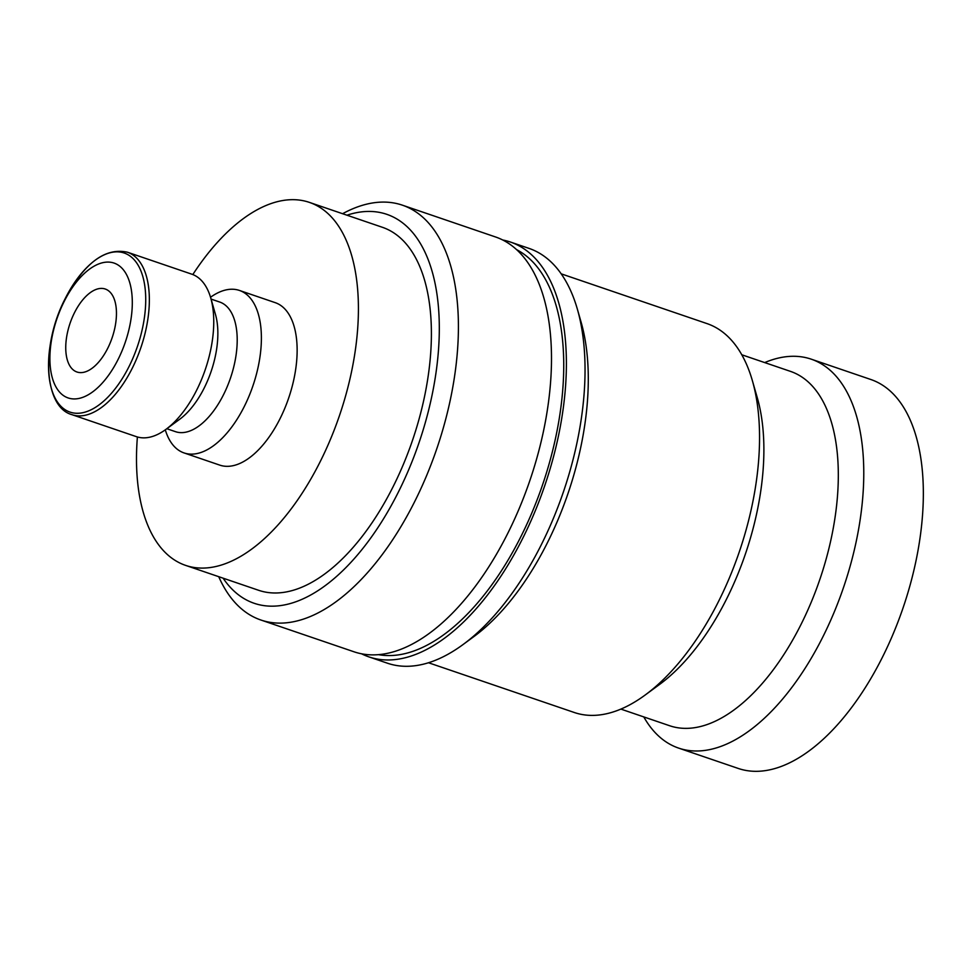 <?xml version="1.0" encoding="UTF-8"?>
<svg xmlns="http://www.w3.org/2000/svg" width="972" height="972" viewBox="0 0 972 972"><rect width="100%" height="100%" fill="white"/><g stroke="black" fill="none" stroke-linecap="round" stroke-linejoin="round"><path stroke-width="1.46" d="M218.736 576.688A219.162 111.221 -71.2 0 0 236.245 603.891A219.162 111.221 -71.2 0 0 260.848 620.002A219.162 111.221 -71.2 0 0 426.866 474.992A219.162 111.221 -71.2 0 0 427 221.3A219.162 111.221 -71.2 0 0 402.408 205.177A219.162 111.221 -71.2 0 0 342.594 213.719M223.098 578.17A205.457 104.271 -71.2 0 0 231.044 588.121A205.457 104.271 -71.2 0 0 398.848 491.127A205.457 104.271 -71.2 0 0 409.868 229.441A205.457 104.271 -71.2 0 0 346.955 215.201M260.848 620.002L353.93 651.762A219.162 111.221 -71.2 0 0 519.947 506.764A219.162 111.221 -71.2 0 0 520.081 253.06A219.162 111.221 -71.2 0 0 495.489 236.949L402.408 205.177M361.548 653.792A219.162 111.221 -71.2 0 0 368.825 656.853L387.439 663.208A219.162 111.221 -71.2 0 0 463.012 644.57A219.162 111.221 -71.2 0 0 577.417 309.327A219.162 111.221 -71.2 0 0 553.59 264.493A219.162 111.221 -71.2 0 0 528.999 248.382L510.385 242.028A219.162 111.221 -71.2 0 0 502.755 239.999M368.825 656.853A219.162 111.221 -71.2 0 0 534.843 511.843A219.162 111.221 -71.2 0 0 534.977 258.139A219.162 111.221 -71.2 0 0 510.385 242.028M428.494 662.746L574.306 712.5A205.457 104.271 -71.2 0 0 645.153 695.029A205.457 104.271 -71.2 0 0 752.401 380.745A205.457 104.271 -71.2 0 0 730.069 338.706A205.457 104.271 -71.2 0 0 707.021 323.603L561.208 273.837M620.877 709.098L669.562 725.707A187.195 95.001 -71.2 0 0 811.365 601.85A187.195 95.001 -71.2 0 0 811.486 385.143A187.195 95.001 -71.2 0 0 790.479 371.377L741.794 354.768M643.78 716.911A205.457 104.271 -71.2 0 0 655.493 732.973A205.457 104.271 -71.2 0 0 678.553 748.076A205.457 104.271 -71.2 0 0 834.195 612.129A205.457 104.271 -71.2 0 0 834.328 374.293A205.457 104.271 -71.2 0 0 811.268 359.178A205.457 104.271 -71.2 0 0 764.697 362.58M678.553 748.076L738.125 768.402A205.457 104.271 -71.2 0 0 893.766 632.456A205.457 104.271 -71.2 0 0 893.9 394.62A205.457 104.271 -71.2 0 0 870.839 379.505L811.268 359.178M211.058 299.084L219.708 302.037A68.49 34.761 108.8 0 1 227.387 307.067A68.49 34.761 108.8 0 1 227.351 386.346A68.49 34.761 108.8 0 1 175.47 431.665L166.82 428.713M210.523 297.25A85.84 43.558 108.8 0 1 239.452 290.446A85.84 43.558 108.8 0 1 249.087 296.752A85.84 43.558 108.8 0 1 249.039 396.114A85.84 43.558 108.8 0 1 184.012 452.916A85.84 43.558 108.8 0 1 174.377 446.598A85.84 43.558 108.8 0 1 165.289 429.843M191.8 274.177A85.84 43.558 108.8 0 1 201.435 280.495A85.84 43.558 108.8 0 1 210.766 298.052A85.84 43.558 108.8 0 1 165.957 429.357A85.84 43.558 108.8 0 1 136.359 436.647L71.977 414.68A85.84 43.558 108.8 0 0 132.447 367.853A85.84 43.558 108.8 0 0 137.052 258.516A85.84 43.558 108.8 0 0 127.417 252.21L191.8 274.177M60.106 392.676A71.223 36.146 108.8 0 1 63.921 301.964A71.223 36.146 108.8 0 1 122.095 268.345A71.223 36.146 108.8 0 1 118.28 359.057A71.223 36.146 108.8 0 1 60.106 392.676M239.452 290.446L275.197 302.644A85.84 43.558 108.8 0 1 284.832 308.95A85.84 43.558 108.8 0 1 284.784 408.313A85.84 43.558 108.8 0 1 219.757 465.114L184.012 452.916M309.412 202.395L382.385 227.29A191.763 97.322 108.8 0 1 403.915 241.396A191.763 97.322 108.8 0 1 403.793 463.377A191.763 97.322 108.8 0 1 258.528 590.259L185.543 565.364A191.763 97.322 -71.2 0 0 330.808 438.481A191.763 97.322 -71.2 0 0 330.93 216.489A191.763 97.322 -71.2 0 0 309.412 202.395A191.763 97.322 -71.2 0 0 192.821 274.554M137.392 436.975A191.763 97.322 -71.2 0 0 164.025 551.258A191.763 97.322 -71.2 0 0 185.543 565.364M72.025 368.765A43.837 22.247 108.8 0 1 72.049 318.026A43.837 22.247 108.8 0 1 105.255 289.024A43.837 22.247 108.8 0 1 110.176 292.256A43.837 22.247 108.8 0 1 110.152 342.995A43.837 22.247 108.8 0 1 76.946 371.997A43.837 22.247 108.8 0 1 72.025 368.765M210.766 298.052L215.48 314.478A68.49 34.761 108.8 0 1 179.723 419.236L165.957 429.357M645.153 695.029L659.648 684.385A187.195 95.001 -71.2 0 0 757.37 398.034L752.401 380.745M463.012 644.57L473.886 636.587A205.457 104.271 -71.2 0 0 581.135 322.291L577.417 309.327M378.387 654.63A214.593 108.9 -71.2 0 0 521.478 535.451A214.593 108.9 -71.2 0 0 532.996 262.124A214.593 108.9 -71.2 0 0 516.594 249.634M129.179 366.237A84.005 42.634 108.8 0 1 60.556 405.895A84.005 42.634 108.8 0 1 65.063 298.89A84.005 42.634 108.8 0 1 133.686 259.232A84.005 42.634 108.8 0 1 129.179 366.237M127.417 252.21C105.183 247.338 84.406 262.89 65.075 298.878C40.763 345.607 43.776 407.098 71.977 414.68"/></g></svg>

